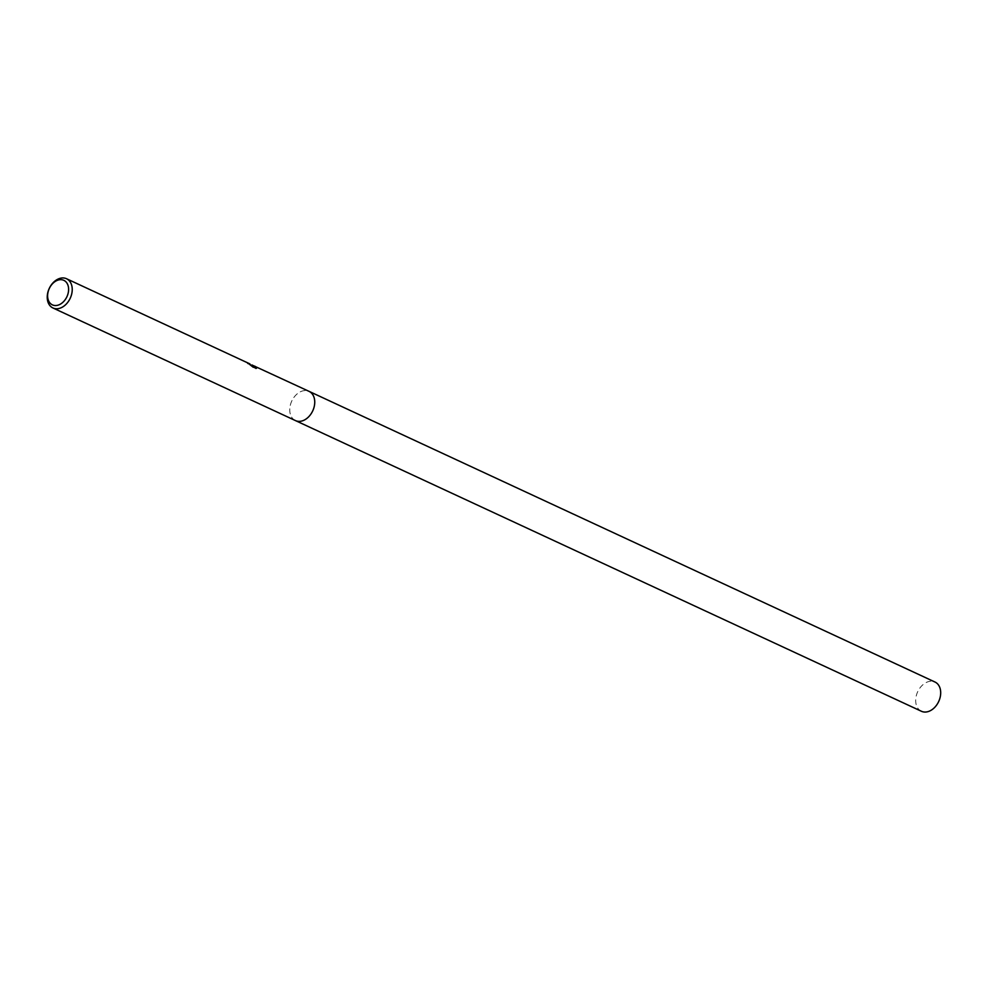 <?xml version="1.0" encoding="UTF-8"?>
<svg xmlns="http://www.w3.org/2000/svg" width="990" height="990" viewBox="0 0 990 990"><rect width="100%" height="100%" fill="white"/><g stroke="black" fill="none" stroke-linecap="round" stroke-linejoin="round"><path stroke-width="0.74" stroke-dasharray="4.95 3.71" d="M295.453 420.589A16.112 11.571 114.9 0 1 294.686 420.181A16.112 11.571 114.9 0 1 290.54 414.81A16.112 11.571 114.9 0 1 301.443 391.322A16.112 11.571 114.9 0 1 309.029 391.347M295.243 420.49A16.125 11.571 114.9 0 1 294.686 420.181A16.125 11.571 114.9 0 1 290.54 414.81A16.125 11.571 114.9 0 1 301.443 391.322A16.125 11.571 114.9 0 1 308.818 391.26M251.893 365.582L246.683 363.342A15.469 11.113 114.9 0 1 247.871 363.689L250.977 365.768L250.421 364.704M247.871 363.689L248.181 363.12A16.112 11.571 -65.1 0 0 246.993 362.761L250.569 364.221M249.096 363.528L248.181 363.12M252.549 366.374L252.227 366.968L256.249 368.825L256.558 368.231L253.23 366.807L255.865 367.55L252.896 366.362M249.492 364.803L253.044 367.575M255.878 368.886L256.286 367.958L255.878 368.886M250.507 365.372L252.883 365.421M252.252 364.988L250.829 364.778M921.405 711.265A16.112 11.571 114.9 0 1 918.225 690.686A16.112 11.571 114.9 0 1 934.981 682.023M295.156 420.453A16.125 11.583 114.9 0 1 292.285 400.01A16.125 11.583 114.9 0 1 308.731 391.211M254.517 366.746L253.514 366.275M253.056 366.065L251.955 365.558M250.916 365.075L249.666 364.493"/><path stroke-width="1.49" d="M252.883 365.421L309.029 391.347A16.112 11.571 114.9 0 1 309.796 391.755A16.112 11.571 114.9 0 1 312.481 411.382A16.112 11.571 114.9 0 1 295.453 420.589A16.125 11.583 114.9 0 1 295.156 420.453M308.818 391.26A16.125 11.571 114.9 0 1 309.796 391.755A16.125 11.571 114.9 0 1 312.407 411.531A16.125 11.571 114.9 0 1 295.243 420.49M252.153 364.988L253.205 365.793L252.153 364.988M67.295 279.143A16.112 11.571 114.9 0 1 69.968 298.77A16.112 11.571 114.9 0 1 52.953 307.977A16.112 11.571 114.9 0 1 52.173 307.568A16.112 11.571 114.9 0 1 49.5 287.929A16.112 11.571 114.9 0 1 66.528 278.735A16.112 11.571 114.9 0 1 67.295 279.143M254.776 366.164L256.175 366.981L253.539 366.226L256.534 368.218L252.549 366.374M256.596 367.389L256.2 368.28L256.596 367.389M253.366 366.968L249.789 364.221M250.421 364.704L249.096 363.528M64.449 280.665A13.538 9.727 114.9 0 1 66.478 297.606A13.538 9.727 114.9 0 1 51.765 304.536A13.538 9.727 114.9 0 1 49.748 287.595A13.538 9.727 114.9 0 1 64.449 280.665M251.893 365.582L253.205 365.793M308.731 391.211A16.125 11.583 114.9 0 1 309.041 391.347L934.981 682.023A16.112 11.571 114.9 0 1 938.149 702.603A16.112 11.571 114.9 0 1 921.405 711.265L52.953 307.977M309.041 391.347A16.125 11.583 114.9 0 1 312.209 411.927A16.125 11.583 114.9 0 1 295.453 420.589M249.901 363.899L66.528 278.735"/></g></svg>
